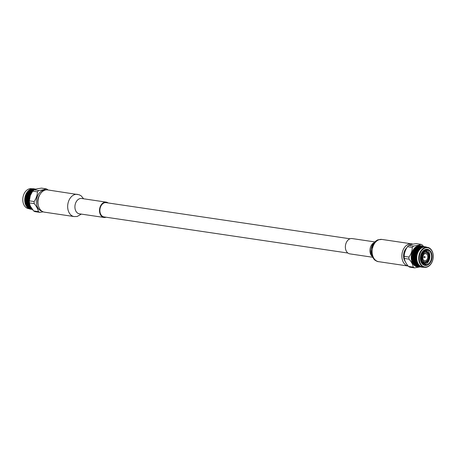 <?xml version="1.0" encoding="UTF-8"?>
<svg xmlns="http://www.w3.org/2000/svg" width="456" height="456" viewBox="0 0 456 456"><rect width="100%" height="100%" fill="white"/><g stroke="black" fill="none" stroke-linecap="round" stroke-linejoin="round"><path stroke-width="0.68" d="M350.008 238.784L106.145 202.663A7.205 5.159 98.4 0 0 99.989 209.036A7.205 5.159 98.4 0 0 104.036 216.919L347.899 253.04M405.281 261.613A8.909 6.378 -81.6 0 1 406.9 247.631M412.862 244.165A11.235 8.043 98.4 0 0 411.637 243.84A11.235 8.043 98.4 0 0 402.055 253.639A11.235 8.043 98.4 0 0 408.143 266.036L378.611 261.664A11.235 8.043 98.4 0 1 372.301 249.375A11.235 8.043 98.4 0 1 381.906 239.434L377.882 239.816C373.92 241.84 371.668 245.02 371.127 249.358C370.283 252.413 371.401 255.901 374.484 259.823C376.405 261.14 377.779 261.755 378.611 261.664M374.695 241.902L352.089 238.556A7.741 5.54 98.4 0 0 345.477 245.396A7.741 5.54 98.4 0 0 349.82 253.867L372.427 257.218M419.89 248.731L419.241 248.634L419.799 248.469L420.118 248.936L420.05 248.395L420.614 248.246M419.241 249.415L418.591 249.318L419.486 249.324A10.323 7.387 -81.6 0 1 419.936 248.856L420.364 248.862L420.147 248.651A10.323 7.387 -81.6 0 1 420.62 248.246M418.437 248.896L419.087 248.993L418.192 248.982L417.759 249.478L418.192 248.982M416.869 249.478L417.405 249.267L417.519 249.575L416.63 249.58L416.755 249.899L416.237 250.133L416.106 249.802L416.63 249.58M415.353 250.144L415.872 249.905L416.003 250.241L415.125 250.253L415.268 250.6L414.766 250.857L414.618 250.504L415.125 250.253M414.054 250.794L414.544 250.977L413.951 250.994A10.323 7.387 -81.6 0 1 414.014 250.874A10.323 7.387 -81.6 0 1 414.054 250.794M414.544 250.977L414.39 250.618M414.783 251.507L414.31 251.78L414.133 251.41L414.618 251.136L415.068 251.638L414.766 250.857M414.618 250.504L414.413 250.196L414.208 250.521A10.323 7.387 -81.6 0 1 414.293 250.378M415.268 250.6L415.165 249.666L415.69 249.438L415.809 249.757L415.291 249.991L415.165 249.666M415.49 251.113L415 251.381L414.84 251.017L415.336 250.76L415.769 251.262L415.496 250.486M416.003 250.241L415.872 249.905M416.208 250.737L415.712 250.994L415.558 250.64L416.066 250.395L416.482 250.891L416.237 250.133M416.106 249.802L415.718 249.044L415.023 249.301A10.323 7.387 -81.6 0 1 415.154 249.136L415.519 248.987M416.755 249.899L416.413 248.212L417.063 248.309L416.505 248.486M416.944 250.378L416.436 250.623L416.299 250.287L416.812 250.048L417.212 250.543L416.989 249.797M417.519 249.575L417.405 249.267M417.696 250.036L417.177 250.27L417.046 249.945L417.571 249.717L417.958 250.213L417.759 249.478M417.65 249.175L417.223 247.978L417.787 247.825L417.314 248.235M418.294 249.272L418.044 247.762L418.693 247.859L418.129 248.001M418.46 249.717L417.935 249.934L417.81 249.62L418.346 249.409L418.716 249.899L418.54 249.181M418.095 251.017L417.599 251.273L417.445 250.92L418.323 250.903A10.323 7.387 -81.6 0 1 418.699 250.333L419.127 250.253L418.756 249.757L419.537 249.734L419.338 248.908M419.241 248.634L418.876 247.574L419.526 247.665L418.95 247.796M420.164 249.05L419.799 248.469M420.05 248.395L419.714 247.408L420.364 247.5L419.782 247.614M420.837 248.457L420.557 247.266L421.207 247.363L420.626 247.454M419.537 249.734L419.383 249.033L419.936 248.856M413.598 251.723L413.923 251.535L414.094 251.911L413.507 251.934A10.323 7.387 -81.6 0 1 413.598 251.723L413.734 251.427A10.323 7.387 -81.6 0 1 413.803 251.279L413.734 251.427M414.094 251.911L413.923 251.535M414.367 252.464L413.917 252.761L413.717 252.373L414.179 252.082L414.658 252.578L414.31 251.78M414.133 251.41L413.803 251.279M415.04 252.048L414.572 252.333L414.39 251.951L414.863 251.672L415.325 252.174L415 251.381M415.729 251.644L415.251 251.923L415.08 251.547L415.564 251.279L416.009 251.78L415.712 250.994M416.431 251.256L415.946 251.524L415.781 251.159L416.277 250.897L416.71 251.398L416.436 250.623M417.154 250.88L416.653 251.136L416.505 250.783L417.006 250.532L417.422 251.034L417.177 250.27M417.89 250.521L417.377 250.766L417.24 250.424L417.753 250.184L418.152 250.686L417.935 249.934M418.642 250.179L418.123 250.412L417.992 250.082L418.517 249.859L418.899 250.35L418.705 249.62M418.882 250.07A10.323 7.387 -81.6 0 1 419.292 249.552L419.509 249.529M413.21 252.704L413.512 252.504L413.717 252.898L413.136 252.926A10.323 7.387 -81.6 0 1 413.21 252.704L413.324 252.396A10.323 7.387 -81.6 0 1 413.381 252.236L413.324 252.396M413.717 252.898L413.512 252.504M414.025 253.473L413.598 253.781L413.375 253.376L413.809 253.074L414.322 253.564L413.917 252.761M413.717 252.373L413.381 252.236M414.658 253.034L414.219 253.336L414.008 252.937L414.458 252.641L414.954 253.137L414.572 252.333M415.313 252.607L414.857 252.903L414.664 252.51L415.125 252.219L415.604 252.721L415.251 251.923M415.98 252.191L415.519 252.476L415.33 252.094L415.804 251.815L416.265 252.31L415.946 251.524M416.67 251.786L416.191 252.06L416.02 251.689L416.505 251.416L416.949 251.917L416.653 251.136M417.377 251.393L416.887 251.661L416.727 251.296L417.217 251.039L417.65 251.541L417.377 250.766M417.61 251.923L417.137 252.202L416.961 251.826L417.445 251.558L417.895 252.06L417.667 251.438L418.431 251.324L418.123 250.412M418.956 250.492L418.876 250.076M418.431 251.324L418.18 250.561L418.699 250.333M412.891 253.724L413.182 253.513L413.41 253.918L412.993 254.231L412.834 253.952A10.323 7.387 -81.6 0 1 412.891 253.724L412.982 253.405A10.323 7.387 -81.6 0 1 413.033 253.24L412.982 253.405M413.41 253.918L413.182 253.513M413.752 254.511L413.353 254.83L413.107 254.419L413.512 254.106L414.059 254.579L413.598 253.781M413.375 253.376L413.113 252.937L413.033 253.24M414.35 254.06L413.94 254.374L413.7 253.963L414.122 253.656L414.652 254.14L414.219 253.336M414.966 253.61L414.538 253.918L414.316 253.519L414.755 253.211L415.268 253.701L414.857 252.903M415.598 253.177L415.165 253.473L414.954 253.08L415.399 252.784L415.895 253.274L415.519 252.476M416.254 252.744L415.804 253.04L415.604 252.652L416.066 252.362L416.545 252.858L416.191 252.06M416.926 252.328L416.459 252.613L416.277 252.231L416.744 251.951L417.212 252.453L416.887 251.661M416.852 253.889L416.425 254.197L416.203 253.798L416.636 253.49L417.046 253.753A10.323 7.387 -81.6 0 1 417.286 253.069L417.576 253.165L417.411 252.749A10.323 7.387 -81.6 0 1 417.69 252.1L417.599 251.273M417.97 252.219L417.838 251.797A10.323 7.387 -81.6 0 1 418.163 251.182L418.38 251.119M413.176 254.972L413.484 255.029L413.107 254.419L413.176 254.972L412.794 255.292L412.612 255.007A10.323 7.387 -81.6 0 1 412.651 254.773L412.925 254.562M413.296 255.16L413.563 255.577L413.187 255.896L412.914 255.48L413.866 254.699L414.122 255.115L413.734 255.428L412.817 253.941L412.72 254.448A10.323 7.387 -81.6 0 1 412.754 254.277M414.122 255.115L414.43 255.166L413.94 254.374M414.698 254.653L414.299 254.967L414.048 254.556L414.458 254.243L415 254.722L414.538 253.918M415.291 254.197L414.88 254.511L414.647 254.1L415.068 253.792L415.593 254.277L415.165 253.473M415.906 253.753L415.484 254.06L415.262 253.656L415.695 253.354L416.208 253.844L415.804 253.04M416.545 253.314L416.106 253.616L415.895 253.217L416.339 252.92L416.841 253.416L416.459 252.613M417.194 252.886L416.744 253.183L416.545 252.789L417.006 252.499L417.485 253L417.137 252.202M417.411 252.749L417.217 252.373L417.69 252.1M414.236 255.297L414.504 255.713L414.133 256.038L413.854 255.616L414.812 254.841L415.063 255.252L414.675 255.571L413.866 254.699M412.492 255.844L412.743 255.622L413.028 256.044L412.669 256.363L412.469 256.078A10.323 7.387 -81.6 0 1 412.492 255.844L412.532 255.508A10.323 7.387 -81.6 0 1 412.56 255.337L412.532 255.508M415.063 255.252L415.37 255.309L414.88 254.511M415.638 254.79L415.239 255.109L414.988 254.699L415.399 254.385L415.946 254.858L415.484 254.06M416.237 254.34L415.821 254.653L415.587 254.243L416.009 253.935L416.539 254.419L416.106 253.616M416.003 255.388L415.621 255.708L415.353 255.297L415.752 254.978L416.311 255.445L416.995 255.178L416.527 254.38L417.246 254.157L416.744 253.183M417.576 253.165L417.405 252.755M417.246 254.157L416.835 253.359L417.286 253.069M415.182 255.44L415.445 255.856L415.074 256.175L414.8 255.759L415.37 255.309L414.812 254.841M413.318 256.084L413.689 255.765L413.968 256.181L413.609 256.506L413.318 256.084M412.509 256.511L412.429 256.585A10.323 7.387 -81.6 0 1 412.441 256.414L413.153 256.232L413.45 256.648L413.107 256.973L412.8 256.551L413.335 256.072L412.646 256.7L412.954 257.116L412.623 257.435L412.406 257.155A10.323 7.387 -81.6 0 1 412.412 256.916L412.646 256.7M416.391 255.993L416.02 256.318L415.741 255.896L416.123 255.577L416.698 256.038L415.821 254.653M416.584 254.932L416.185 255.246L415.935 254.836L416.339 254.522L416.887 255.001L416.425 254.197M416.773 254.784A10.323 7.387 -81.6 0 1 416.955 254.077L417.149 253.958M416.123 255.577L415.752 254.978M413.25 257.161L414.629 255.901L414.909 256.323L414.555 256.642L414.099 256.369L414.396 256.791L414.048 257.11L413.746 256.694L414.099 256.369L413.586 256.836L413.9 257.258L413.569 257.577L413.25 257.161L413.586 256.836M412.771 257.623L413.096 257.304L413.421 257.72L413.107 258.039L412.794 257.577L412.965 258.181L412.663 258.501L412.429 258.221A10.323 7.387 -81.6 0 1 412.418 257.988L412.629 257.771M412.48 257.583L412.406 257.657A10.323 7.387 -81.6 0 1 412.406 257.486L413.096 257.304M416.995 255.178L416.767 254.79M415.855 256.46L415.496 256.785L415.205 256.363L415.57 256.044L416.163 256.494L416.818 256.215L416.567 255.844A10.323 7.387 -81.6 0 1 416.698 255.121L416.881 254.989M414.19 257.298L415.04 256.511L415.336 256.927L414.994 257.252L414.686 256.831L415.222 256.352L414.532 256.979L414.84 257.395L414.51 257.714L414.19 257.298L414.532 256.979M413.717 257.765L414.042 257.446L414.367 257.862L414.048 258.181L413.734 257.72L413.609 258.637L413.256 258.227L413.569 257.908M412.822 258.683L413.119 258.37L413.472 258.78L413.187 259.094L412.84 258.615L413.056 259.236L412.783 259.538L412.526 259.264A10.323 7.387 -81.6 0 1 412.498 259.042L412.691 258.826M412.532 258.643L412.463 258.717A10.323 7.387 -81.6 0 1 412.452 258.546L414.042 257.446M416.282 257.07L415.935 257.389L415.627 256.973L415.986 256.648L416.59 257.087L416.02 256.318M416.299 259.202L416.014 259.515L415.65 259.105L415.952 258.791L416.436 259.059A10.323 7.387 -81.6 0 1 416.402 258.335L416.704 257.999L416.077 257.577L416.721 257.269L416.442 256.916A10.323 7.387 -81.6 0 1 416.516 256.186L416.698 256.038M415.131 257.44L416.163 256.494L415.473 257.116L415.781 257.537L415.45 257.857L415.131 257.44L415.473 257.116M414.658 257.902L414.983 257.583L415.308 257.999L414.988 258.318L414.675 257.857L414.55 258.78L414.202 258.37L414.515 258.05M413.769 258.826L414.065 258.512L414.418 258.922L414.128 259.236L413.786 258.757L413.729 259.681L413.353 259.276L413.638 258.968M412.959 259.72L413.227 259.418L413.603 259.817L413.347 260.12L412.971 259.629L413.233 260.251L412.708 260.279A10.323 7.387 -81.6 0 1 412.663 260.062L412.84 259.857M412.663 259.681L412.606 259.749A10.323 7.387 -81.6 0 1 412.577 259.584L412.971 259.629L414.983 257.583M416.402 257.993A10.323 7.387 -81.6 0 1 416.419 257.264L415.923 257.725L416.248 258.142L415.935 258.461L415.598 258.045L415.923 257.725M415.142 258.506L415.456 258.187L415.792 258.603L415.49 258.917L415.159 258.449L415.068 259.373L414.709 258.962L415.006 258.649M414.293 259.418L414.578 259.105L414.943 259.515L414.669 259.817L414.31 259.333L414.287 260.256L413.9 259.863L414.168 259.555M413.524 260.296L413.78 260L414.173 260.393L413.928 260.69L413.535 260.194L413.586 261.106L413.17 260.724L413.41 260.427M412.908 261.049L413.484 261.231L412.971 261.254A10.323 7.387 -81.6 0 1 412.908 261.049L412.822 260.746A10.323 7.387 -81.6 0 1 412.783 260.587L412.822 260.746M416.077 257.577L412.988 260.547M416.436 260.239L416.174 260.536L415.786 260.142L416.054 259.834L416.744 260.188L416.18 259.698L416.767 259.35L416.089 258.649L416.402 258.335M415.234 259.555L415.519 259.247L415.889 259.652L415.61 259.96L415.251 259.475L415.228 260.399L414.84 260L415.114 259.698M414.47 260.439L414.726 260.137L415.114 260.53L414.869 260.826L414.481 260.33L414.527 261.242L414.111 260.86L414.356 260.57M413.774 261.277L414.008 260.992L414.424 261.373L414.208 261.647L413.78 261.145L413.9 262.04L413.461 261.676L413.677 261.402M413.227 261.978L413.809 262.16L413.307 262.177A10.323 7.387 -81.6 0 1 413.227 261.978L413.119 261.693A10.323 7.387 -81.6 0 1 413.068 261.544L413.119 261.693M416.938 262.189L416.733 262.456L416.288 262.092L417.234 262.097L416.607 261.693L417.132 261.328L416.761 261.1A10.323 7.387 -81.6 0 1 416.613 260.422L416.909 260.359L416.562 260.097A10.323 7.387 -81.6 0 1 416.47 259.39L416.054 259.834M415.41 260.575L415.667 260.279L416.06 260.672L415.809 260.963L415.422 260.473L415.473 261.385L415.057 261.003L415.296 260.707M414.721 261.413L414.949 261.128L415.37 261.51L415.148 261.79L414.726 261.288L414.846 262.177L414.401 261.812L414.618 261.539M414.105 262.2L414.31 261.938L414.755 262.297L414.561 262.553L414.105 262.052L414.293 262.912L414.014 262.32M413.62 262.85L414.213 263.021L413.712 263.032A10.323 7.387 -81.6 0 1 413.62 262.85L413.489 262.588A10.323 7.387 -81.6 0 1 413.427 262.451L413.489 262.588M415.804 261.265L415.809 260.963M416.18 259.698L413.615 262.417M416.761 261.1L416.351 260.718L416.613 260.422M415.997 261.14L416.242 260.849L416.647 261.237L416.413 261.522L416.009 261.026L416.089 261.926L415.661 261.556L415.889 261.271M415.348 261.955L415.558 261.681L415.992 262.052L415.786 262.32L415.348 261.818L415.501 262.696L415.045 262.342L415.251 262.075M414.766 262.713L415.416 262.81L415.234 263.055L414.76 262.553L414.983 263.397L414.681 262.821M414.259 263.403L414.909 263.5L414.247 263.226L414.681 263.813L414.19 263.819A10.323 7.387 -81.6 0 1 414.077 263.654L414.185 263.5M417.303 263.089L416.653 262.992L416.841 262.736L417.388 262.975A10.323 7.387 -81.6 0 1 417.143 262.36L417.331 261.978L417.035 262.063A10.323 7.387 -81.6 0 1 416.841 261.413L416.505 261.818M415.986 262.479L416.191 262.217L416.642 262.576L416.442 262.833L415.986 262.331L416.174 263.192L415.9 262.599M415.45 263.203L416.094 263.3L415.439 263.038L415.69 263.859L415.37 263.311M414.971 263.859L415.621 263.956L414.954 263.676L415.268 264.446L414.903 263.95M414.601 264.372L415.211 264.526L414.726 264.52A10.323 7.387 -81.6 0 1 414.601 264.372L414.436 264.155A10.323 7.387 -81.6 0 1 414.35 264.041L414.436 264.155M416.607 261.693L414.532 264.024M417.736 263.916L417.086 263.819L418.015 263.785L417.331 263.482L417.793 263.123L416.932 262.622L417.143 262.36M416.391 263.346L417.04 263.443L416.379 263.18L416.636 263.995L416.311 263.448M415.918 263.995L416.413 264.303L415.895 263.813L416.214 264.583L415.849 264.092M415.501 264.571L416.026 264.845L415.445 264.651M415.188 265.01L415.798 265.153L415.319 265.135A10.323 7.387 -81.6 0 1 415.188 265.01L415 264.822A10.323 7.387 -81.6 0 1 414.903 264.719L415 264.822M418.796 265.341L418.146 265.244L419.053 265.175L418.329 264.987L418.728 264.645L417.799 264.275L418.226 263.921L417.816 263.813A10.323 7.387 -81.6 0 1 417.519 263.249L417.251 263.591M416.858 264.138L417.508 264.235L416.835 263.956L417.154 264.725L416.79 264.229M416.448 264.708L417.092 264.805L416.413 264.508L416.909 265.061L416.385 264.793M416.089 265.198L416.738 265.289L416.043 264.982L416.482 265.626L416.037 265.261M415.821 265.546L415.963 265.654A10.323 7.387 -81.6 0 1 415.821 265.546L415.615 265.392A10.323 7.387 -81.6 0 1 415.513 265.306L415.615 265.392M417.331 263.482L415.69 265.295M416.493 265.99L416.647 266.07A10.323 7.387 -81.6 0 1 416.493 265.99L416.282 265.865A10.323 7.387 -81.6 0 1 416.174 265.797L416.282 265.865M417.411 266.156L417.035 266.19M418.306 264.577A10.323 7.387 -81.6 0 1 417.964 264.064L418.101 264.862L417.73 264.372M417.388 264.85L418.038 264.947L417.354 264.651L417.736 265.363L417.331 264.93M417.035 265.335L417.685 265.432L416.989 265.124L417.422 265.768L416.983 265.403M416.727 265.728L417.377 265.82L416.687 265.78M417.799 264.275L416.556 265.928M417.536 266.025L417.154 266.076M417.297 266.258L417.941 266.355L417.212 266.025L417.833 266.435L417.371 266.384A10.323 7.387 -81.6 0 1 417.212 266.327L417.263 266.287M419.412 265.916L418.762 265.82L419.651 265.74L418.853 265.261A10.323 7.387 -81.6 0 1 418.471 264.805L418.272 265.073M417.975 265.477L418.517 265.717L417.924 265.54M417.673 265.865L418.323 265.962L417.628 265.916M418.351 266.293L417.981 266.327M417.816 265.683L417.496 266.065M418.146 265.244L417.77 265.74M418.329 264.987L418.089 265.318M417.16 266.196A10.078 7.216 -81.6 0 1 417.052 266.173L417.371 266.19M420.073 266.401L419.423 266.304L420.301 266.213L419.457 265.854A10.323 7.387 -81.6 0 1 419.041 265.46L418.87 265.683M418.614 266.008L419.167 266.213L418.568 266.059M419.292 266.435L418.921 266.469M418.237 266.401L418.887 266.498L418.317 266.332M418.762 265.82L418.437 266.207M422.25 266.908L422.53 267.245L421.703 267.113L421.954 266.897L420.113 266.35A10.323 7.387 -81.6 0 1 419.662 266.025L419.514 266.196M420.238 266.572L419.862 266.606M419.178 266.538L419.828 266.635L419.258 266.469M420.329 266.327L419.982 266.492M419.56 266.737L420.289 266.897M420.808 266.743A10.323 7.387 -81.6 0 1 420.329 266.486L420.341 266.167M420.124 266.68L420.774 266.777L420.204 266.612M420.774 266.777L421.036 266.851A10.323 7.387 -81.6 0 0 421.538 267.034M420.5 266.88L421.23 267.034M421.504 267.045L421.777 267.102A10.323 7.387 -81.6 0 0 422.29 267.21M423.225 267.068L423.06 267.279A10.323 7.387 -81.6 0 1 422.535 267.245L422.438 266.999M423.162 267.091L423.453 267.068M423.841 267.227A10.323 7.387 -81.6 0 1 423.31 267.273L423.197 267.051M424.656 263.91L425.425 263.602M427.198 261.51L427.671 261.225M427.677 261.145L426.993 261.544M422.239 246.348L421.612 246.251M423.185 246.485L422.501 246.394M424.126 246.628L423.379 246.553M421.39 246.211L421.253 246.194A10.323 7.387 -81.6 0 1 421.372 246.211L422.598 246.388M425.066 246.764L424.325 246.696M422.444 246.599L423.538 246.531M421.766 246.286L422.416 246.382L421.595 246.491M420.911 246.206L421.498 246.257L420.882 246.183M426.269 247.226L426.189 246.987A10.323 7.387 -81.6 0 1 426.685 247.169M423.39 246.736L425.072 247.032M422.712 246.428L423.356 246.525L422.541 246.633M421.851 246.348L422.501 246.445L421.692 246.553M420.991 246.297L421.64 246.394L420.837 246.502M420.13 246.274L419.286 246.314A10.323 7.387 -81.6 0 1 419.457 246.274L419.862 246.268A10.078 7.216 -81.6 0 1 419.999 246.268M419.999 246.542L419.406 246.582L419.942 246.422L420.164 246.787L419.862 246.268M420.21 246.417L420.802 246.411L420.073 246.616L420.101 246.234M424.388 246.724L425.431 246.81A10.323 7.387 -81.6 0 1 425.95 246.918L426.046 247.163M423.652 246.565L424.302 246.662L423.481 246.77M422.792 246.485L423.442 246.582L422.632 246.69M421.931 246.434L422.581 246.531L421.777 246.639M421.07 246.411L421.72 246.508L421.127 246.508M419.229 246.833L418.642 246.907L419.167 246.673L419.412 247.066L419.081 246.462M420.084 246.742L419.434 246.645L420.255 246.987L420.267 246.531M423.607 246.787L424.661 246.747A10.323 7.387 -81.6 0 1 425.186 246.776L425.186 246.776M422.872 246.576L423.527 246.673L422.723 246.781M422.011 246.553L421.15 246.553L421.868 246.753M417.913 246.821L418.38 246.941L417.753 246.907A10.323 7.387 -81.6 0 1 417.913 246.821M418.477 247.22L417.901 247.334L418.408 247.027L418.676 247.454L418.312 246.764M419.32 247.084L418.671 246.987L419.258 246.907L419.514 247.317L419.491 246.799M420.17 246.97L419.52 246.873L420.352 247.209L420.352 246.724M421.025 246.884L420.438 246.941L420.968 246.742L421.202 247.123L420.882 246.565M420.837 248.269L420.837 248.075A10.323 7.387 -81.6 0 1 421.338 247.739L421.538 247.961L421.498 247.408L422.267 247.557L422.33 247.22A10.323 7.387 -81.6 0 1 422.854 247.027L423.88 246.793A10.323 7.387 -81.6 0 1 424.411 246.747L424.411 246.747M417.172 247.255L417.639 247.386L417.012 247.363A10.323 7.387 -81.6 0 1 417.172 247.255M417.753 247.716L417.183 247.864L417.673 247.488L417.97 247.939L417.565 247.175M418.585 247.528L417.93 247.431L418.511 247.317L418.79 247.75L418.739 247.175M419.423 247.363L418.768 247.266L419.349 247.169L419.623 247.591L419.583 247.044M420.261 247.22L419.617 247.129L420.198 247.044L420.455 247.454L420.438 246.941M421.11 247.112L420.466 247.015L421.298 247.346L421.293 246.861M421.965 247.021L421.315 246.924L422.142 247.266L422.148 246.81M423.1 246.952A10.323 7.387 -81.6 0 1 423.367 246.884A10.323 7.387 -81.6 0 1 423.63 246.827L423.755 247.032M416.459 247.79L416.932 247.933L416.311 247.916A10.323 7.387 -81.6 0 1 416.459 247.79M417.063 248.309L416.847 247.688M417.873 248.075L418.01 247.659M418.693 247.859L418.842 247.477M419.526 247.665L419.68 247.317M420.364 247.5L420.563 247.733L420.529 247.186M421.207 247.363L421.401 247.597L421.378 247.078M422.056 247.249L421.407 247.152L422.239 247.488L422.233 247.004M423.02 247.266L423.094 246.952M422.33 247.22L422.854 247.027M415.786 248.417L416.26 248.571L415.644 248.566A10.323 7.387 -81.6 0 1 415.786 248.417M422.267 247.557L422.085 247.329A10.323 7.387 -81.6 0 0 421.578 247.597L421.469 247.323M417.354 248.355L418.004 248.452L417.103 248.434L416.659 248.902L417.103 248.434M415.764 248.896L416.305 248.702L415.872 249.198L415.712 248.765M420.5 247.91L421.304 247.642M417.001 266.219L416.983 266.23A10.323 7.387 -81.6 0 1 416.869 266.179L417.212 266.025M417.736 266.486L417.719 266.492A10.323 7.387 -81.6 0 1 417.599 266.458L417.93 266.287M417.947 266.327L418.494 266.646M419.833 246.229L419.697 246.229A10.323 7.387 -81.6 0 1 419.822 246.206L419.982 246.474M419.058 246.405L418.921 246.411A10.323 7.387 -81.6 0 1 419.041 246.377L419.224 246.65L419.041 246.377M418.853 248.326L418.391 248.765L419.11 248.258M418.289 246.69L418.152 246.707A10.323 7.387 -81.6 0 1 418.272 246.65L418.471 246.93L418.272 246.65M418.049 248.571L417.599 249.044L417.496 248.754L418.294 248.491M417.536 247.084L417.4 247.106A10.323 7.387 -81.6 0 1 417.519 247.038L417.736 247.312L417.519 247.038M417.251 248.839L416.818 249.341L416.704 249.039L417.496 248.754M416.812 247.579L416.681 247.614A10.323 7.387 -81.6 0 1 416.79 247.522L417.023 247.796L416.79 247.522M416.459 249.13L416.049 249.654L415.929 249.341L416.704 249.039M416.117 248.172L415.992 248.212A10.323 7.387 -81.6 0 1 416.1 248.11L416.351 248.377L416.1 248.11M415.473 248.856L415.348 248.902A10.323 7.387 -81.6 0 1 415.445 248.788L415.718 249.044L415.445 248.788M415.108 249.517L414.749 249.671A10.323 7.387 -81.6 0 1 414.84 249.546L414.869 249.62M415.063 250.099L414.458 250.11A10.323 7.387 -81.6 0 1 414.578 249.928L415.291 249.991M414.749 249.671L414.493 250.076M420.58 248.138L420.797 248.355L420.763 247.853M419.605 266.777A10.727 7.678 -81.6 0 1 411.226 258.125A10.727 7.678 -81.6 0 1 418.443 245.761A10.727 7.678 -81.6 0 1 422.552 246.388M421.03 244.353L418.129 245.328L413.524 246.052L408.77 245.345C410.292 244.638 412.794 244.068 416.277 243.646L421.03 244.353A12.278 8.789 -81.6 0 1 422.398 245.089L423.601 246.536M404.284 258.444L409.038 259.145C411.551 261.966 412.942 264.634 413.221 267.136A12.278 8.789 -81.6 0 0 414.589 267.877L409.841 267.17A12.278 8.789 -81.6 0 1 408.468 266.435C406.096 263.631 404.7 260.969 404.284 258.444A12.278 8.789 -81.6 0 1 404.181 256.375C404.307 253.006 405.412 249.774 407.504 246.679L412.258 247.386A12.278 8.789 -81.6 0 1 413.524 246.052M412.258 247.386C412.275 250.771 411.169 254.003 408.935 257.076L404.181 256.375M409.038 259.145A12.278 8.789 -81.6 0 1 408.935 257.076M414.589 267.877L420.198 266.902M413.221 267.136L408.468 266.435M407.504 246.679A12.278 8.789 -81.6 0 1 408.77 245.345M425.75 247.853A9.684 6.931 -81.6 0 1 432.499 260.741A9.684 6.931 -81.6 0 1 420.392 263.482A9.684 6.931 -81.6 0 1 425.75 247.853M426.605 265.346A8.14 5.825 -81.6 0 1 420.934 254.516A8.14 5.825 -81.6 0 1 431.102 252.214A8.14 5.825 -81.6 0 1 426.605 265.346M425.494 247.431A10.078 7.216 -81.6 0 1 427.454 247.351A10.078 7.216 -81.6 0 1 433.109 258.381A10.078 7.216 -81.6 0 1 424.496 267.296A10.078 7.216 -81.6 0 1 418.705 257.623A10.078 7.216 -81.6 0 1 425.494 247.431M424.496 267.296L422.53 267.005A10.078 7.216 -81.6 0 1 416.738 257.326A10.078 7.216 -81.6 0 1 423.521 247.141A10.078 7.216 -81.6 0 1 425.482 247.061L427.454 247.351M414.208 250.521L413.985 250.925L414.208 250.521M415.348 248.902L415.057 249.295M415.992 248.212L415.672 248.594M416.681 247.614L416.328 247.973M417.4 247.106L417.023 247.448M418.152 246.707L417.753 247.021M418.921 246.411L418.494 246.696M419.697 246.229L419.258 246.479M420.478 246.154L420.022 246.365M424.388 263.933L424.314 263.488M412.64 259.943L412.634 259.914A10.078 7.216 -81.6 0 1 412.634 259.914A10.078 7.216 -81.6 0 1 413.957 250.977A10.078 7.216 -81.6 0 1 413.985 250.925M417.217 266.127L417.599 266.458M416.516 265.82L416.869 266.179M415.843 265.403L416.174 265.797M415.216 264.896L415.513 265.306M414.641 264.292L414.903 264.719M414.116 263.596L414.35 264.041M413.655 262.827L413.854 263.283M413.256 261.989L413.427 262.451M412.931 261.089L413.068 261.544M412.68 260.131L412.783 260.587M412.783 259.538L412.663 260.062M412.526 259.264L412.577 259.584M412.463 258.717L412.498 259.042M412.429 258.221L412.452 258.546M412.406 257.657L412.418 257.988M412.406 257.155L412.406 257.486M412.429 256.585L412.412 256.916M412.469 256.078L412.441 256.414M412.612 255.007L412.56 255.337M412.72 254.448L412.651 254.773M416.596 266.042A10.078 7.216 -81.6 0 1 411.734 255.947A10.078 7.216 -81.6 0 1 418.471 246.394A10.078 7.216 -81.6 0 1 419.645 246.257M413.529 262.531L413.82 262.417L413.592 262.713M412.879 260.678L413.182 260.604L412.891 260.952M412.486 258.991L412.663 258.501M412.401 257.965L412.623 257.435M412.395 256.922L412.669 256.363M417.331 261.978L415.131 264.811M416.858 260.057L414.042 263.494M416.704 257.999L413.204 261.858M426.075 249.603L429.552 256.677A5.66 4.047 -81.6 0 1 427.962 261.362L427.312 260.558A4.663 3.334 98.4 0 0 428.6 256.802L429.563 256.677L428.327 256.591M428.577 260.479L423.054 264.309M424.684 250.099L427.471 252.105M425.471 262.85L422.467 263.83M424.422 250.122L426.383 251.666M424.456 262.821L422.319 263.682M424.154 250.27L425.505 251.535M423.601 262.673L422.085 263.425M423.795 250.504L424.724 251.541M423.014 262.32L421.806 263.078M423.385 250.823L424.006 251.672M422.21 262.126L421.515 262.633M422.934 251.239L423.128 251.541M415.359 261.807L414.88 261.214M424.507 250.076A6.96 4.982 -81.6 0 1 424.696 250.099A6.96 4.982 -81.6 0 1 427.329 251.758L427.62 252.191M428.6 256.112L428.594 256.494M425.636 262.827L423.692 263.762L422.473 263.836M424.445 250.11L426.497 251.689M424.57 262.833L422.341 263.71M424.194 250.247L425.613 251.552M423.698 262.696L422.113 263.46M423.846 250.475L424.815 251.53M423.105 262.354L421.84 263.123M423.442 250.777L424.12 251.689L422.706 251.478M422.319 262.143L421.549 262.696M422.997 251.182L423.242 251.558M414.709 252.481L414.897 252.139M426.235 249.586A7.786 5.569 -81.6 0 1 429.757 257.885A7.786 5.569 -81.6 0 1 423.977 264.799M425.009 249.859L427.329 251.758M420.352 258.592A7.786 5.569 -81.6 0 1 427.107 249.62A7.786 5.569 -81.6 0 1 431.581 257.093A7.786 5.569 -81.6 0 1 426.343 264.959A7.786 5.569 -81.6 0 1 424.827 265.021A7.786 5.569 -81.6 0 1 420.352 258.592M421.384 262.411A7.786 5.569 98.4 0 0 421.726 262.052M421.418 258.518L422.136 258.358A4.663 3.334 98.4 0 0 423.761 261.453L423.442 262.382A5.66 4.047 -81.6 0 1 421.418 258.518L420.341 258.267M420.352 257.572L420.649 257.617M422.068 253.251L421.532 253.171M421.806 252.698L422.678 252.578A5.66 4.047 -81.6 0 1 425.568 251.541L426.303 251.649A5.66 4.047 -81.6 0 1 427.044 251.866L426.48 252.761A4.663 3.334 98.4 0 0 426.035 252.624M422.416 262.063L421.11 261.869M421.025 261.676L422.17 261.847M427.506 252.111A5.66 4.047 -81.6 0 1 429.529 255.976L428.566 256.107A4.663 3.334 98.4 0 0 426.941 253.006L427.506 252.111L426.987 252.037M423.1 253.348L423.818 253.456L423.419 252.687L422.678 252.578M421.561 253.12L422.113 253.2M422.991 253.137L423.39 253.901A4.663 3.334 98.4 0 0 422.102 257.657L420.649 257.714A5.66 4.047 -81.6 0 1 422.25 253.029L422.991 253.137A5.66 4.047 -81.6 0 0 421.384 257.822M422.136 258.358L420.341 258.09M423.442 262.382L422.706 262.274A5.66 4.047 -81.6 0 1 420.683 258.409M424.667 261.841A4.663 3.334 98.4 0 0 426.884 261.009L427.534 261.812A5.66 4.047 -81.6 0 1 424.644 262.844A5.66 4.047 -81.6 0 1 423.903 262.633L424.222 261.704L423.704 261.624M423.903 262.633L423.031 262.154M426.833 260.94L427.221 261.254M427.962 261.362L427.243 261.254M428.6 256.802A4.663 3.334 98.4 0 0 428.566 256.107M426.941 253.006A4.663 3.334 98.4 0 0 426.48 252.761M423.419 252.687A5.66 4.047 -81.6 0 1 426.303 251.649M423.573 253.416A4.663 3.334 98.4 0 0 423.288 253.701M421.857 257.714A4.663 3.334 98.4 0 0 421.891 258.318M426.884 261.009A4.663 3.334 98.4 0 0 427.312 260.558M428.811 256.141A4.663 3.334 98.4 0 0 427.186 253.046M426.725 252.795A4.663 3.334 98.4 0 0 426.16 252.635A4.663 3.334 98.4 0 0 423.818 253.456M427.557 260.593A4.663 3.334 98.4 0 0 428.845 256.842M427.796 256.631A3.557 2.548 -81.6 0 1 424.707 260.735A3.557 2.548 -81.6 0 1 422.712 256.842A3.557 2.548 -81.6 0 1 425.75 253.69A3.557 2.548 -81.6 0 1 427.796 256.631M427.129 261.043A4.663 3.334 -81.6 0 1 424.792 261.858A4.663 3.334 -81.6 0 1 424.222 261.704M423.168 262.525A5.66 4.047 98.4 0 0 423.909 262.736L424.644 262.844M77.434 194.336A11.235 8.043 -81.6 0 0 67.836 204.271A11.235 8.043 -81.6 0 0 74.14 216.566L44.409 212.16A11.235 8.043 -81.6 0 1 38.099 199.865A11.235 8.043 -81.6 0 1 47.703 189.93L79.156 194.752L81.174 195.863L83.619 198.782M106.037 217.216A7.741 5.54 -81.6 0 1 105.461 217.387A7.741 5.54 -81.6 0 1 103.957 217.444A7.741 5.54 -81.6 0 1 99.613 208.979A7.741 5.54 -81.6 0 1 106.225 202.133A7.741 5.54 -81.6 0 1 108.146 202.96M38.27 205.28A8.909 6.378 -81.6 0 1 39.837 194.735M45.019 190.152A10.653 7.627 98.4 0 0 43.525 190.294A10.653 7.627 98.4 0 0 36.377 200.657A10.653 7.627 98.4 0 0 41.906 211.168M31.658 209.275L32.393 209.435M31.892 209.378L32.57 209.469M32.507 209.469L31.92 209.372M32.695 209.435L32.188 209.247L32.769 209.395M32.798 209.372L32.302 209.15M32.336 209.446L31.8 209.361M30.86 209.224L31.538 209.327L30.86 209.224M31.629 209.332L30.979 209.236L31.817 209.127M31.72 209.304L31.071 209.213L31.914 209.105M31.823 209.253L31.173 209.156L32.028 209.059M31.931 209.179L31.282 209.082L32.142 208.979M32.268 208.876L31.487 208.888L31.966 209.144M32.171 208.939L31.527 208.842L32.171 208.939M32.216 208.894L31.658 208.683L32.131 208.711M30.683 209.19L30.615 209.19A10.323 7.387 98.4 0 1 30.096 209.082L30.871 208.985M29.999 208.837L30.78 209.167L30.13 209.07M30.883 209.116L30.233 209.019L31.088 208.916M30.991 209.036L30.341 208.939L31.322 208.74L30.672 208.597L31.145 208.894M31.202 208.842L30.541 208.745L31.025 209.008M31.367 208.643L30.814 208.42L31.413 208.586M31.635 208.295L31.019 208.153L31.498 208.17A10.323 7.387 98.4 0 0 31.555 208.227M29.936 208.973L29.857 209.013A10.323 7.387 98.4 0 1 29.361 208.831L30.085 208.865M30.29 208.66L29.64 208.563L30.512 208.472L29.874 208.284L30.33 208.614M30.569 208.318L29.919 208.221L30.814 208.141L30.193 207.856L30.62 208.255M30.9 207.879L30.25 207.782L30.9 207.879L31.156 207.714L30.432 207.531L30.917 207.537A10.323 7.387 98.4 0 0 31.042 207.685L30.957 207.805M30.045 208.899L31.139 207.999M29.395 208.802L29.572 208.335L28.831 208.267L29.389 208.472M28.694 208.42L29.44 208.46M28.591 208.232L28.654 208.466A10.323 7.387 98.4 0 0 29.133 208.723M29.629 208.181L28.979 208.084L29.868 208.004L29.252 207.719L29.674 208.118M29.953 207.742L29.429 207.469L30.21 207.577L29.629 207.201L30.01 207.662M30.341 207.212L29.691 207.115L30.341 207.212L30.609 207.064L29.902 206.819L30.392 206.813A10.323 7.387 98.4 0 0 30.501 206.978L30.404 207.121M29.344 208.517L30.569 207.343M28.54 208.221L28.437 208.329A10.323 7.387 98.4 0 1 27.987 208.004L28.58 208.17M28.033 207.942L27.782 207.833A10.323 7.387 98.4 0 1 27.366 207.44L27.787 207.839M28.842 207.833L28.192 207.736L29.093 207.662L28.489 207.332L28.893 207.765M29.195 207.349L28.551 207.252L29.458 207.189L28.745 206.973L29.258 207.263M29.611 206.773L28.962 206.676L29.885 206.631L29.355 206.129L29.68 206.676M30.028 206.197L29.435 206.026L29.931 206.015A10.323 7.387 98.4 0 0 30.028 206.197L30.33 206.044L30.17 206.448A10.323 7.387 98.4 0 0 30.244 206.574L30.17 206.448M30.13 206.5L28.443 208.335M27.423 207.366L27.577 206.91L28.072 207.463L27.548 207.189M28.255 207.206L27.605 207.109L28.517 207.052L27.953 206.631L28.318 207.121M28.665 206.636L28.015 206.54L28.939 206.494L28.414 205.992L28.734 206.54M29.144 205.981L28.494 205.884L29.429 205.855L28.756 205.531L28.945 205.274L29.224 205.873M29.623 205.337L29.036 205.16L29.543 205.143A10.323 7.387 98.4 0 0 29.623 205.337L29.936 205.206L29.743 205.61A10.323 7.387 98.4 0 0 29.805 205.747L29.743 205.61M26.858 206.693L27.314 207.07M26.773 206.585L26.796 206.785A10.323 7.387 98.4 0 0 27.178 207.241M27.725 206.494L27.075 206.397L27.998 206.351L27.303 206.083L27.474 205.85L27.793 206.397M28.198 205.838L27.548 205.747L28.483 205.719L27.81 205.388L28.004 205.137L28.278 205.73M28.745 205.114L28.09 205.018L29.036 205.012L28.392 204.636L28.608 204.356L29.041 204.733L28.831 204.995M29.287 204.419L28.705 204.231L29.224 204.208A10.323 7.387 98.4 0 0 29.287 204.419L29.606 204.305L29.383 204.71A10.323 7.387 98.4 0 0 29.435 204.858L29.383 204.71M26.784 206.357L26.625 206.557A10.323 7.387 98.4 0 1 26.288 206.044L27.058 206.215L26.528 205.713L26.853 206.26M27.257 205.702L26.608 205.605L27.542 205.576L26.87 205.251L27.064 204.995L27.337 205.593M27.799 204.978L27.149 204.881L28.09 204.875L27.445 204.493L27.662 204.22L27.89 204.858M28.414 204.191L28.192 204.465L27.765 204.094L27.993 203.809L28.717 204.106L28.101 203.678L28.346 203.387L28.751 203.775L28.517 204.06M29.024 203.444L28.454 203.256L28.711 202.954L28.979 203.228A10.323 7.387 98.4 0 0 29.024 203.444L29.355 203.347L29.098 203.752A10.323 7.387 98.4 0 0 29.138 203.906L29.098 203.752M26.608 205.605L25.929 205.109L26.117 204.858L26.391 205.451M29.041 203.821L26.63 206.562M25.929 205.109L26.311 205.559M25.838 205.057L25.838 205.228A10.323 7.387 98.4 0 0 26.134 205.793M26.858 204.835L26.209 204.738L27.149 204.733L26.505 204.356L26.722 204.083L26.95 204.715M27.468 204.049L27.252 204.328L26.824 203.952L27.77 203.969L27.155 203.541L27.4 203.251L27.805 203.638L27.571 203.923M28.164 203.211L27.919 203.507L27.514 203.114L27.77 202.817L28.466 203.148L27.89 202.681L28.158 202.373L28.534 202.777L28.278 203.08M28.842 202.43L28.283 202.236L28.568 201.922L28.813 202.202A10.323 7.387 98.4 0 0 28.842 202.43L29.184 202.356L28.893 202.749A10.323 7.387 98.4 0 0 28.916 202.914L28.893 202.749M25.912 204.698L25.713 204.949A10.323 7.387 98.4 0 1 25.462 204.339L26.209 204.596L25.564 204.214L25.781 203.94L26.214 204.311L26.003 204.579M26.528 203.912L26.311 204.185L25.878 203.815L26.112 203.53L26.83 203.826L26.214 203.399L26.459 203.108L26.864 203.496L26.63 203.781M27.217 203.074L26.972 203.365L26.573 202.977L26.824 202.675L27.525 203.011L26.944 202.538L27.212 202.236L27.594 202.635L27.331 202.937M27.993 202.19L27.713 202.498L27.337 202.093L27.622 201.786L28.3 202.15L27.753 201.643L28.055 201.33L28.403 201.74L28.118 202.054M28.739 201.381L28.192 201.187L28.5 200.868L28.728 201.153A10.323 7.387 98.4 0 0 28.739 201.381L29.087 201.33L28.762 201.712A10.323 7.387 98.4 0 0 28.779 201.877L28.762 201.712M28.694 201.786L25.718 204.955M25.587 203.769L25.359 204.043A10.323 7.387 98.4 0 1 25.16 203.393L25.884 203.69L25.274 203.262L25.513 202.971L25.924 203.359L25.69 203.644M25.274 203.262L25.513 202.971M26.277 202.931L26.032 203.228L25.627 202.834L25.884 202.538L26.585 202.869L26.003 202.401L26.271 202.093L26.653 202.498L26.391 202.8M27.046 202.054L26.773 202.361L26.397 201.957L26.682 201.643L27.354 202.014L26.813 201.506L27.109 201.187L27.463 201.603L27.172 201.911M27.896 201.142L27.594 201.461L27.246 201.045L27.559 200.725L28.209 201.124L27.702 200.583L28.027 200.264L28.352 200.68L28.038 200.999M28.722 200.315L28.181 200.121L28.517 199.796L28.728 200.081A10.323 7.387 98.4 0 0 28.722 200.315L29.07 200.287L28.717 200.651A10.323 7.387 98.4 0 0 28.722 200.822L28.717 200.651M25.627 202.834L25.057 202.259L25.331 201.957L25.713 202.356L25.45 202.658M25.462 204.339L25.365 204.049M25.057 202.259L25.337 202.795M24.96 202.299L24.937 202.401A10.323 7.387 98.4 0 0 25.08 203.08M26.106 201.911L25.832 202.219L25.456 201.814L25.741 201.506L26.414 201.877L25.872 201.364L26.169 201.05L26.516 201.461L26.231 201.774M26.955 201.005L26.653 201.318L26.305 200.908L26.613 200.589L27.263 200.988L26.761 200.446L27.086 200.121L27.411 200.543L27.092 200.862M27.884 200.076L27.554 200.395L27.235 199.979L27.577 199.66L28.198 200.081L27.73 199.511L28.09 199.186L28.38 199.608L28.038 199.927M27.44 199.466L27.092 199.791L26.79 199.369L27.143 199.05L27.73 199.511L28.266 199.033L27.845 198.44L28.226 198.121L28.494 198.537L28.124 198.856M28.785 199.243L28.54 199.46L28.249 199.044L28.62 198.725L28.808 199.01A10.323 7.387 98.4 0 0 28.785 199.243L29.133 199.238L28.756 199.574A10.323 7.387 98.4 0 0 28.745 199.745L28.756 199.574M27.235 199.979L27.577 199.66M26.944 199.933L26.613 200.258L26.294 199.842L26.63 199.517L27.086 200.121M25.16 201.774L24.88 202.076A10.323 7.387 98.4 0 1 24.789 201.37L25.473 201.734L24.926 201.227L25.222 200.908L25.576 201.324L25.291 201.632M26.015 200.862L25.713 201.181L25.359 200.765L25.673 200.446L26.323 200.845L25.821 200.304L26.146 199.984L26.465 200.401L26.152 200.72M26.499 199.329L26.152 199.648L25.849 199.232L26.203 198.913L26.79 199.369L27.326 198.89L26.898 198.297L27.28 197.978L27.548 198.394L27.178 198.713M27.958 198.998L27.599 199.323L27.309 198.901L27.673 198.582L28.266 199.033L27.599 199.323M28.927 198.172L28.665 198.388L28.403 197.972L28.796 197.659L28.967 197.938A10.323 7.387 98.4 0 0 28.927 198.172L29.275 198.189L28.87 198.502A10.323 7.387 98.4 0 0 28.848 198.673L28.87 198.502M28.107 197.932L27.725 198.252L27.457 197.836L27.856 197.516L28.414 197.984L28.038 197.374L28.443 197.06L28.682 197.471L28.283 197.79L28.038 197.374L28.226 198.121M26.465 200.401L27.092 199.791M26.294 199.842L26.63 199.517M25.576 201.324L26.613 200.258M26.003 199.796L25.673 200.116L25.354 199.7L25.69 199.38L26.146 199.984M24.886 202.082L25.713 201.181M25.069 200.725L24.761 201.033A10.323 7.387 98.4 0 1 24.727 200.315L25.382 200.708L24.875 200.167L25.2 199.842L25.525 200.264L25.205 200.583M25.553 199.186L25.211 199.511L24.903 199.095L25.257 198.77L25.849 199.232L26.38 198.753L25.958 198.16L26.34 197.841L26.608 198.257L26.237 198.577M27.012 198.862L26.653 199.181L26.362 198.765L26.733 198.445L27.326 198.89L26.653 199.181M29.15 197.117L28.87 197.328L28.631 196.924L29.207 196.889A10.323 7.387 98.4 0 0 29.15 197.117L29.497 197.163L29.07 197.442A10.323 7.387 98.4 0 0 29.036 197.608L29.07 197.442M28.631 196.924L28.87 197.328M28.306 196.336L28.739 196.034L28.956 196.433L28.528 196.741L28.306 196.336L28.443 197.06M27.691 196.781L28.112 196.473L28.34 196.878L27.924 197.191L27.691 196.781L27.856 197.516M27.166 197.79L26.779 198.109L26.516 197.693L26.91 197.38L27.474 197.847L27.092 197.237L27.502 196.924L27.742 197.334L27.343 197.647L27.092 197.237L27.28 197.978M25.525 200.264L26.152 199.648M25.354 199.7L25.69 199.38M24.789 201.37L25.673 200.116M25.479 195.915L25.912 195.613L26.129 196.012L25.285 196.057A10.323 7.387 98.4 0 0 25.091 196.764L25.587 197.568L25.205 196.958L25.616 196.644L25.855 197.055L25.456 197.368L25.023 197.1L25.279 197.511L24.892 197.83L25.399 197.699L25.667 198.115L25.291 198.434L24.846 198.166L25.439 198.611L24.749 199.238L25.2 199.842M25.057 199.654L24.721 199.973A10.323 7.387 98.4 0 1 24.744 199.243L25.126 198.582M26.072 198.719L25.713 199.044L25.422 198.622L25.792 198.303L26.38 198.753L25.713 199.044M29.446 196.086L29.15 196.297L28.939 195.898L29.526 195.869A10.323 7.387 98.4 0 0 29.446 196.086L29.788 196.154L29.349 196.405A10.323 7.387 98.4 0 0 29.298 196.57L29.349 196.405M28.939 195.898L29.15 196.297M28.648 195.328L29.11 195.043L29.298 195.424L28.848 195.721L28.648 195.328L28.739 196.034M28.956 196.433L29.532 197.015L29.298 196.57M27.998 195.755L28.443 195.459L28.648 195.852L28.209 196.154L27.998 195.755L28.112 196.473M27.36 196.194L27.799 195.892L28.01 196.291L27.582 196.599L27.36 196.194L27.502 196.924M26.75 196.644L27.166 196.336L27.394 196.741L26.984 197.049L26.75 196.644L26.91 197.38M26.226 197.653L25.838 197.972L25.576 197.556L25.969 197.237L26.528 197.704L26.152 197.095L26.562 196.781L26.801 197.191L26.402 197.511L26.152 197.095L26.34 197.841M24.727 200.315L25.211 199.511M24.841 198.166A10.323 7.387 98.4 0 0 24.767 198.896M29.822 195.1L29.503 195.293L29.321 194.911L29.914 194.889A10.323 7.387 98.4 0 0 29.822 195.1L30.159 195.191L29.697 195.402A10.323 7.387 98.4 0 0 29.634 195.556L29.697 195.402M29.321 194.911L29.503 195.293M29.064 194.37L29.549 194.096L29.714 194.461L29.241 194.74L29.064 194.37L29.11 195.043M29.298 195.424L29.839 196.012L29.634 195.556M28.375 194.775L28.848 194.49L29.03 194.866L28.563 195.157L28.375 194.775L28.443 195.459M27.708 195.191L28.169 194.9L28.357 195.288L27.901 195.578L27.708 195.191L27.799 195.892M27.052 195.618L27.502 195.322L27.702 195.715L27.263 196.017L27.052 195.618L27.166 196.336M26.419 196.057L26.858 195.755L27.069 196.154L26.642 196.462L26.419 196.057L26.562 196.781M25.804 196.502L26.226 196.194L26.454 196.599L26.043 196.912L25.804 196.502L25.969 197.237M24.772 199.209L25.291 198.434M25.023 197.1A10.323 7.387 98.4 0 0 24.892 197.824L24.892 197.824M30.261 194.159L29.931 194.341L29.771 193.977L30.37 193.96A10.323 7.387 98.4 0 0 30.261 194.159L30.592 194.273L30.119 194.444A10.323 7.387 98.4 0 0 30.045 194.592L30.119 194.444M29.771 193.977L29.931 194.341M29.549 193.464L30.056 193.213L30.199 193.561L29.703 193.817L29.549 193.464L29.549 194.096M29.714 194.461L30.216 195.054L30.045 194.592M28.825 193.84L29.321 193.578L29.48 193.931L28.99 194.199L28.825 193.84L28.848 194.49M28.124 194.227L28.608 193.96L28.774 194.324L28.295 194.604L28.124 194.227L28.169 194.9M27.434 194.632L27.907 194.353L28.084 194.729L27.622 195.014L27.434 194.632L27.502 195.322M26.767 195.048L27.223 194.763L27.411 195.145L26.961 195.442L26.767 195.048L26.858 195.755M26.112 195.476L26.562 195.179L26.761 195.573L26.323 195.875L26.112 195.476L26.226 196.194M25.821 194.911L26.283 194.621L26.471 195.008L25.616 195.043L25.616 196.644M25.285 196.057L25.513 196.462L25.091 196.764M30.769 193.276L30.284 193.105L30.888 193.093A10.323 7.387 98.4 0 0 30.769 193.276L31.093 193.412L30.609 193.543A10.323 7.387 98.4 0 0 30.523 193.68L30.609 193.543M30.284 193.105L30.427 193.447M30.096 192.62L30.62 192.398L30.74 192.717L30.227 192.951L30.096 192.62L30.056 193.213M30.199 193.561L30.66 194.142L30.523 193.68M29.344 192.962L29.857 192.728L29.993 193.059L29.48 193.304L29.344 192.962L29.321 193.578M28.608 193.321L29.11 193.07L29.258 193.418L28.756 193.675L28.608 193.321L28.608 193.96M27.884 193.697L28.38 193.435L28.534 193.794L28.05 194.062L27.884 193.697L27.907 194.353M27.183 194.091L27.668 193.817L27.827 194.182L27.354 194.461L27.183 194.091L27.223 194.763M26.494 194.495L26.967 194.21L27.143 194.587L26.676 194.877L26.494 194.495L26.562 195.179M26.237 193.948L26.722 193.68L26.887 194.045L26.02 194.074L25.912 195.613M25.61 195.048A10.323 7.387 98.4 0 0 25.376 195.732L25.388 195.789M31.339 192.466L30.86 192.301L31.47 192.295A10.323 7.387 98.4 0 0 31.339 192.466L31.646 192.62L31.156 192.711A10.323 7.387 98.4 0 0 31.065 192.837L31.156 192.711M30.86 192.301L30.979 192.614M30.694 191.856L31.344 191.953L30.694 191.856L30.62 192.398M30.74 192.717L31.168 193.293L31.065 192.837M29.914 192.158L30.449 191.947L30.563 192.255L30.039 192.478L29.914 192.158L29.857 192.728M29.15 192.483L29.674 192.255L29.8 192.58L29.281 192.814L29.15 192.483L29.11 193.07M28.403 192.825L28.916 192.586L29.047 192.922L28.54 193.167L28.403 192.825L28.38 193.435M27.662 193.184L28.169 192.934L28.312 193.281L27.816 193.538L27.662 193.184L27.668 193.817M26.944 193.561L27.44 193.298L27.594 193.652L27.103 193.92L26.944 193.561L26.967 194.21M26.152 193.88L26.157 193.777A10.323 7.387 98.4 0 1 26.488 193.162L26.283 194.621M26.015 194.079A10.323 7.387 98.4 0 0 25.73 194.729L25.735 194.815M31.96 191.731L31.481 191.571L32.102 191.583A10.323 7.387 98.4 0 0 31.96 191.731L32.256 191.908L31.76 191.947A10.323 7.387 98.4 0 0 31.658 192.067L31.76 191.947M31.481 191.571L31.589 191.862M31.344 191.172L31.994 191.269L31.344 191.172L31.236 191.657M31.344 191.953L31.732 192.512L31.658 192.067M30.541 191.434L31.19 191.531L30.541 191.434L30.449 191.947M29.748 191.714L30.398 191.811L29.862 192.022L29.748 191.714L29.674 192.255M28.973 192.022L29.623 192.113L29.093 192.335L28.973 192.022L28.916 192.586M28.209 192.341L28.734 192.118L28.859 192.438L28.34 192.671L28.209 192.341L28.169 192.934M27.457 192.683L27.976 192.449L28.107 192.78L27.599 193.025L27.457 192.683L27.44 193.298M26.722 193.042L27.229 192.791L27.371 193.139L26.87 193.395L26.722 193.042L26.722 193.68M32.627 191.081L32.154 190.933L32.775 190.95A10.323 7.387 98.4 0 0 32.627 191.081M32.034 190.579L32.684 190.676L32.034 190.579L31.903 191.007M31.994 191.269L32.347 191.811L32.41 191.275A10.323 7.387 98.4 0 0 32.308 191.377M31.213 190.796L31.863 190.893L31.213 190.796L31.093 191.252M30.398 191.035L31.048 191.132L30.398 191.035L30.295 191.52M29.6 191.292L30.244 191.389L29.6 191.292L29.509 191.811M28.808 191.577L29.458 191.674L28.808 191.577L28.734 192.118M28.033 191.879L28.563 191.668L28.682 191.976L28.152 192.198L28.033 191.879L27.976 192.449M27.263 192.204L27.793 191.976L27.913 192.301L27.394 192.535L27.263 192.204L27.229 192.791M27.867 191.434L28.517 191.531L27.622 191.531L26.494 193.156M27.024 192.312A10.323 7.387 98.4 0 0 26.653 192.882L26.63 193.002M33.328 190.528L32.866 190.391L33.487 190.42M32.758 190.084L33.408 190.18L32.758 190.084L32.604 190.448M32.684 190.676L33.009 191.189L33.106 190.688M31.92 190.249L32.57 190.346L31.92 190.249L31.777 190.642M31.088 190.443L31.738 190.54L31.088 190.443L30.957 190.864M30.267 190.654L30.917 190.75L30.267 190.654L30.147 191.11M29.458 190.893L30.107 190.99L29.458 190.893L29.349 191.377M28.654 191.155L29.304 191.252L28.654 191.155L28.563 191.668M27.77 191.457L27.816 191.298A10.323 7.387 98.4 0 1 28.255 190.836L27.793 191.976M27.616 191.531A10.323 7.387 98.4 0 0 27.206 192.05L27.172 192.193M33.67 190.135L34.189 189.867M33.602 189.947L33.607 190.409L33.408 190.18M33.51 189.69L34.16 189.787L33.339 189.987M32.661 189.804L33.311 189.901L32.496 190.135M31.817 189.947L32.467 190.044L31.817 189.947L31.663 190.306M30.979 190.112L31.629 190.209L30.979 190.112L30.831 190.505M30.147 190.3L30.797 190.397L30.147 190.3L30.016 190.728M29.326 190.517L29.976 190.614L29.326 190.517L29.207 190.973M28.511 190.756L29.167 190.853L28.511 190.756L28.409 191.241M34.422 189.759L34.952 189.559M33.419 189.468L34.069 189.565L33.242 189.725M32.564 189.553L33.214 189.65L32.393 189.844M31.72 189.667L32.365 189.764L31.555 189.992M30.871 189.804L31.521 189.901L30.871 189.804L30.717 190.169M30.033 189.97L30.683 190.066L30.033 189.97L29.891 190.369M29.207 190.163L29.857 190.26L29.207 190.163L29.07 190.585M28.409 190.802L28.471 190.631A10.323 7.387 98.4 0 1 28.939 190.226L28.261 190.83M34.93 189.502L34.28 189.405L34.93 189.502M34.844 189.331L34.251 189.348L34.873 189.382M34.194 189.234L34.337 189.542M33.334 189.268L33.983 189.365L33.157 189.491M32.479 189.325L33.128 189.422L32.302 189.588M31.624 189.411L32.273 189.508L31.453 189.707M30.774 189.525L31.424 189.622L30.615 189.856M29.931 189.667L30.58 189.764L29.931 189.667L29.777 190.027M30.683 189.274L31.333 189.371L30.415 189.308L28.95 190.226M29.663 189.719A10.323 7.387 98.4 0 0 29.167 190.055L29.093 190.237M35.112 189.325L35.653 189.246M35.061 189.229L35.625 189.211L35.032 189.189M34.114 189.092L34.764 189.189L33.926 189.24M33.254 189.097L33.904 189.189L33.071 189.28M32.393 189.126L33.043 189.223L32.211 189.348M31.538 189.189L32.188 189.286L31.361 189.445M31.453 188.989L32.102 189.086L31.185 189.001L30.512 189.565M30.409 189.308A10.323 7.387 98.4 0 0 29.896 189.576L29.805 189.764M34.975 189.115L35.545 189.12L34.952 189.086M33.824 189.046L34.172 189.189M32.313 188.955L32.963 189.052L32.125 189.143M32.228 188.812L32.883 188.909L31.27 189.211M31.173 189.006A10.323 7.387 98.4 0 0 30.655 189.2L30.541 189.4M34.684 189.069L34.035 188.972L34.821 189.32M35.813 189.143L36.349 189.177M34.895 189.023L35.46 189.063L34.873 189.006M34.035 188.972L34.605 188.983L34.012 188.944M32.883 188.909L33.231 189.046M33.032 189.154L33.094 188.835L33.744 188.932L33.151 188.909M32.057 188.978L32.205 188.773A10.323 7.387 98.4 0 1 32.735 188.727L31.96 188.807A10.323 7.387 98.4 0 0 31.686 188.864A10.323 7.387 98.4 0 0 31.424 188.932L31.299 189.132M36.32 189.172L35.728 189.092M33.955 188.887L34.519 188.921L33.926 188.864M33.094 188.835L33.658 188.841L33.066 188.807M34.342 188.887L33.607 189.001L35.488 189.28M36.229 189.166L35.642 189.069M33.579 188.784L32.986 188.727A10.323 7.387 98.4 0 1 33.51 188.755L33.698 189.029M35.289 189.029L34.542 188.955M31.19 207.925L31.219 207.885A10.323 7.387 98.4 0 0 31.316 207.982L31.316 207.508L31.219 207.885M30.632 207.252L30.666 207.206A10.323 7.387 98.4 0 0 30.746 207.32L30.791 206.813L30.501 206.978M30.284 195.544A10.727 7.678 98.4 0 0 30.261 195.601A10.727 7.678 98.4 0 0 29.361 201.672L29.389 202.128A12.278 8.789 98.4 0 0 29.463 202.92L34.211 203.621C36.588 206.425 37.979 209.087 38.401 211.612A12.278 8.789 98.4 0 0 39.769 212.353L43.183 211.835M38.703 190.528L33.949 189.821L36.845 188.847L41.456 188.123L46.204 188.83C44.688 189.536 42.186 190.106 38.703 190.528A12.278 8.789 98.4 0 0 37.432 191.862C37.312 195.231 36.201 198.457 34.114 201.552A12.278 8.789 98.4 0 0 34.211 203.621M38.401 211.612L33.647 210.911A12.278 8.789 98.4 0 0 35.015 211.647L39.769 212.353M33.647 210.911C31.133 208.09 29.737 205.422 29.463 202.92M34.114 201.552L29.361 200.845A12.278 8.789 98.4 0 0 29.389 202.128M29.361 200.845L30.301 195.493L32.678 191.155L37.432 191.862M33.949 189.821A12.278 8.789 98.4 0 0 32.678 191.155M47.897 189.958L47.572 189.565A12.278 8.789 98.4 0 0 46.204 188.83M32.182 188.801L31.549 188.704A10.078 7.216 98.4 0 0 29.589 188.784A10.078 7.216 98.4 0 0 22.8 198.976A10.078 7.216 98.4 0 0 28.591 208.648L29.338 208.757M32.41 191.275L32.906 191.275M30.37 193.96L30.66 194.142M29.914 194.889L30.216 195.054M29.526 195.869L29.839 196.012M29.207 196.889L29.532 197.015M28.967 197.938L29.304 198.041M28.808 199.01L29.15 199.084L28.848 198.673M28.728 200.081L29.076 200.138L28.745 199.745M28.728 201.153L29.076 201.181L28.722 200.822M28.813 202.202L29.161 202.207L28.779 201.877M28.979 203.228L29.326 203.211L28.916 202.914M29.224 204.208L29.566 204.168L29.138 203.906M29.543 205.143L29.879 205.08L29.435 204.858M29.931 206.015L30.267 205.93L29.805 205.747M30.392 206.813L30.723 206.71L30.244 206.574M30.666 207.206L30.791 206.813M31.236 207.412L30.746 207.32M31.806 208.027L31.316 207.982M31.857 192.386A10.078 7.216 98.4 0 0 30.29 205.935M29.087 201.33L28.568 201.922M29.355 203.347L28.939 203.952M30.33 206.044L30.056 206.602M25.177 203.268L29.133 199.238M25.473 204.191L29.07 200.287M26.277 205.861L29.184 202.356M27.326 207.229L29.606 204.305M27.936 207.782L29.936 205.206M31.322 208.74L31.755 208.284M373.948 242.723A7.741 5.54 98.4 0 0 370.061 249.039A7.741 5.54 98.4 0 0 371.953 256.215M424.981 256.808L424.986 257.555L424.981 256.808M103.957 217.444L79.372 213.807A7.741 5.54 -81.6 0 1 75.023 205.337A7.741 5.54 -81.6 0 1 81.641 198.491L106.225 202.133M375.163 242.575L373.76 243.624L371.224 249.124L371.469 253.872L373.071 256.705M381.906 239.434L411.637 243.84M419.292 266.766L418.796 266.692M420.232 266.908L419.742 266.834M421.173 267.045L420.683 266.971M422.119 267.188L421.629 267.113M422.313 246.348L421.823 246.274M423.259 246.491L422.769 246.417M424.2 246.628L423.709 246.553M425.146 246.77L424.65 246.696M422.564 262.177L421.156 261.972M422.661 257.714L424.986 257.555L425.095 256.813L422.911 255.993M74.14 216.566L77.155 216.492L81.35 214.098M30.9 209.23L31.396 209.304M34.873 188.955L35.363 189.029M33.926 188.812L34.417 188.887"/></g></svg>
